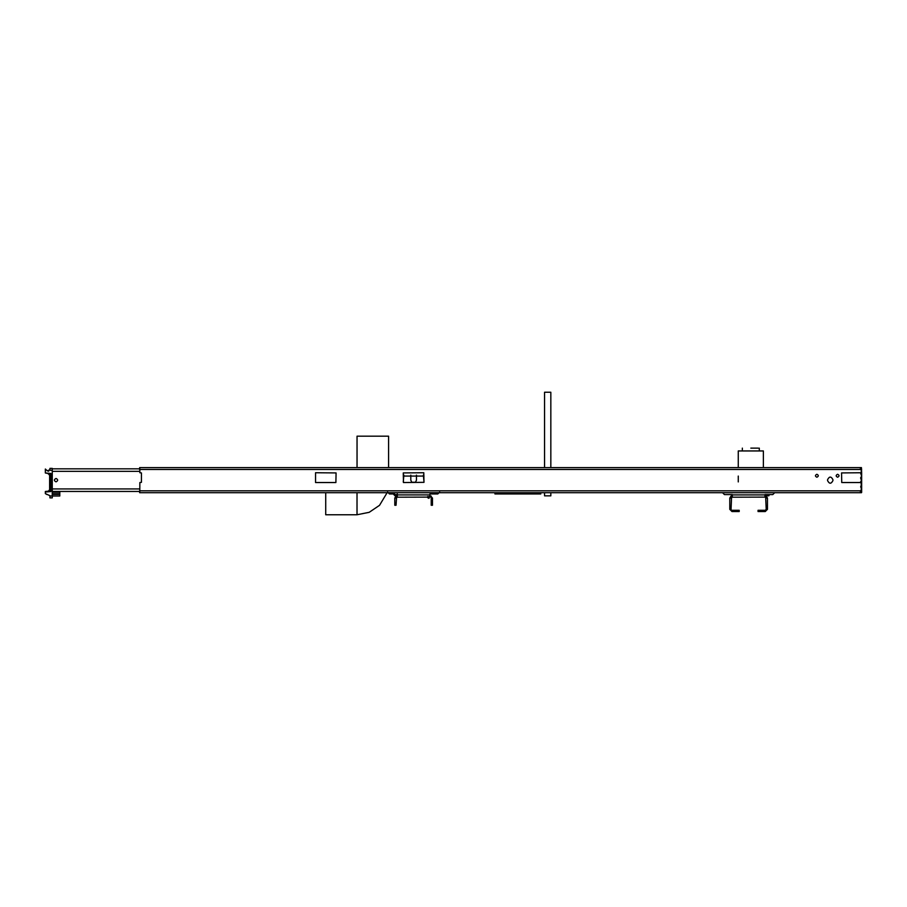 <?xml version="1.0" encoding="UTF-8"?>
<svg xmlns="http://www.w3.org/2000/svg" width="907" height="907" viewBox="0 0 907 907"><rect width="100%" height="100%" fill="white"/><g stroke="black" fill="none" stroke-linecap="round" stroke-linejoin="round"><path stroke-width="1.36" d="M861.65 478.125L860.845 478.454M861.457 467.717L861.65 473.08L860.709 473.08M860.709 492.388L861.65 492.388L861.65 473.08M861.65 477.445L860.709 477.445M861.65 477.955L860.709 477.955M861.65 482.343L860.709 482.343M861.65 482.853L860.709 482.853M861.65 487.206L860.709 487.206M861.208 468.772L861.65 469.475M416.449 475.121L416.449 480.143L415.508 482.252L411.744 482.252L410.803 480.143L410.803 475.121M139.542 490.823L139.667 492.705L861.457 492.705L861.208 491.753M139.667 492.705L139.542 491.764M861.208 469.475L139.848 469.475L139.803 467.593L861.253 467.593L861.208 472.74L841.56 472.921L841.741 482.535L861.208 482.535L861.253 492.705M139.848 469.475L139.848 472.74L141.424 472.921L141.424 482.343L139.848 482.535L139.803 492.705M315.545 482.535L335.885 482.535L336.078 472.921L315.545 472.74L315.545 482.535M423.988 482.343L423.796 472.74L403.264 472.921L403.456 482.535L423.988 482.343M827.581 479.678L827.581 480.619C829.361 484.055 831.141 484.055 832.921 480.619L832.921 479.678C831.141 476.232 829.361 476.232 827.581 479.678C829.361 476.232 831.141 476.232 832.921 479.678M816.878 477.229C818.783 476.243 818.783 475.257 816.878 474.282C814.974 475.257 814.974 476.243 816.878 477.229C818.783 476.243 818.783 475.257 816.878 474.282C814.974 475.257 814.974 476.243 816.878 477.229M837.603 477.229C839.508 476.243 839.508 475.257 837.603 474.282C835.698 475.257 835.698 476.243 837.603 477.229C839.508 476.243 839.508 475.257 837.603 474.282C835.698 475.257 835.698 476.243 837.603 477.229M832.921 480.619C831.141 484.055 829.361 484.055 827.581 480.619M861.457 468.534L861.401 467.593L861.457 468.534M139.848 468.545L139.542 469.475M139.542 468.534L139.803 467.593M423.988 476.062L403.264 476.062M49.624 475.914L49.624 489.712L48.366 491.197L49.624 489.712M48.241 491.209L49.624 489.837L48.241 491.209M48.366 473.805L49.624 475.302M50.871 490.982L45.35 491.458L45.35 493.601L49.93 495.687L49.93 497.886L52.255 497.886L52.255 496.004L59.794 496.004L59.794 492.24L52.255 492.24M49.93 469.69L49.93 468.375L52.255 468.375L52.255 470.257L49.828 470.257L49.93 469.69L47.289 470.835L48.717 471.221M56.03 481.844C53.842 480.71 53.842 479.588 56.03 478.454C58.207 479.588 58.207 480.71 56.03 481.844C53.842 480.71 53.842 479.588 56.03 478.454C58.207 479.588 58.207 480.71 56.03 481.844M52.255 491.447L139.848 491.447M52.255 468.84L139.848 468.84M48.241 473.794L49.624 475.166M47.289 470.835L45.35 469.032L45.35 472.978L50.871 473.465L50.871 491.549L45.35 492.025M53.513 491.447L53.513 492.24M45.35 493.601L46.869 494.508M52.255 470.257L52.255 496.004L49.93 496.004M45.35 472.978L50.871 474.021M765.667 497.195L766.211 509.349L767.458 509.349L765.259 511.548L767.458 509.349L767.458 498.045L766.211 496.061L764.952 497.104L764.952 494.587L772.798 494.587L774.68 492.705L772.798 494.587M731.575 497.195L731.042 509.349L729.784 509.349L731.983 511.548L729.784 509.349L729.784 498.045L731.042 496.061L731.575 497.195L764.952 497.104M731.983 497.104L731.983 495.846L731.042 496.061L732.3 495.846M765.259 497.104L764.952 495.846M732.3 497.104L732.3 494.587L724.444 494.587L732.3 494.587M766.211 496.061L769.034 495.528L764.952 495.528M722.562 492.705L724.444 494.587M731.042 509.349L731.983 511.548L739.205 511.548L739.205 510.29L731.983 510.29M766.211 509.349L765.259 510.29L758.048 510.29L758.048 511.548L765.259 511.548L765.259 510.29M494.939 492.705L494.939 493.964L540.776 493.964L540.776 492.705M397.3 495.846L395.101 495.846L392.595 493.329L395.101 495.846M393.842 493.329L395.101 494.587L397.3 494.587M427.753 497.728L429.011 498.362L427.753 497.728L427.753 496.469M429.011 496.469L429.011 497.728M394.012 493.964L389.454 493.964L387.572 492.082L389.454 493.964L392.674 493.964M429.952 493.964L437.798 493.964L429.952 493.964L429.952 495.846M396.586 497.195L396.042 505.267L394.794 505.267L394.794 498.045L396.042 496.061L396.586 497.195L429.952 497.104M397.3 497.104L397.3 493.964M437.798 493.964L439.691 492.082L437.798 493.964M403.264 481.923L403.898 475.121M423.365 475.121L423.988 481.923M396.983 495.846L396.042 496.061L396.983 495.846L396.983 497.104M431.21 496.061L431.21 505.267L432.469 505.267L432.469 498.045L430.269 495.846M861.457 468.772L861.208 491.526M861.457 491.526L861.457 492.58M547.692 392.243C537.057 392.243 558.315 392.243 547.692 392.243M547.692 495.846C537.057 495.846 558.315 495.846 547.692 495.846M357.041 436.188L388.593 436.188L357.041 436.188L357.041 467.593M387.119 492.705L379.523 505.335L369.217 512.308L357.018 514.757L325.715 514.757L325.715 492.705M738.264 476.062L738.264 481.923M750.826 448.126L758.263 448.126M738.264 467.593L738.264 450.949L763.377 450.949L763.377 467.593M861.65 474.021L860.709 474.021M861.65 477.479L860.709 477.479M861.65 478.896L860.709 478.896M861.65 481.402L860.709 481.402M861.65 482.807L860.709 482.807M861.65 486.265L860.709 486.265M861.65 490.506L860.709 490.506M861.208 490.823L139.848 490.823M861.401 491.764L861.401 492.705M139.667 467.593L139.667 468.534M52.255 488.941L139.848 488.941M52.255 471.357L139.848 471.357M52.255 494.428L59.794 494.428M52.255 493.805L59.794 493.805M732.3 494.905L764.952 494.905M731.042 498.045L729.784 498.045M766.211 498.045L767.458 498.045M540.153 493.964L540.153 492.705M495.573 493.964L495.573 492.705M397.3 494.905L429.952 494.905M431.21 498.045L432.469 498.045M432.469 503.385L431.21 503.385M394.794 503.385L396.042 503.385M396.042 498.045L394.794 498.045M861.457 468.647L860.335 468.647M861.457 491.651L860.335 491.651M357.018 514.757L357.018 492.705M544.551 392.243L544.551 467.593M544.551 492.705L544.551 495.846M550.832 392.243L550.832 467.593M550.832 492.705L550.832 495.846M388.593 436.188L388.593 467.593M769.034 494.587L768.717 495.846M742.345 448.126L742.345 450.949M759.295 448.126L759.295 450.949"/></g></svg>
